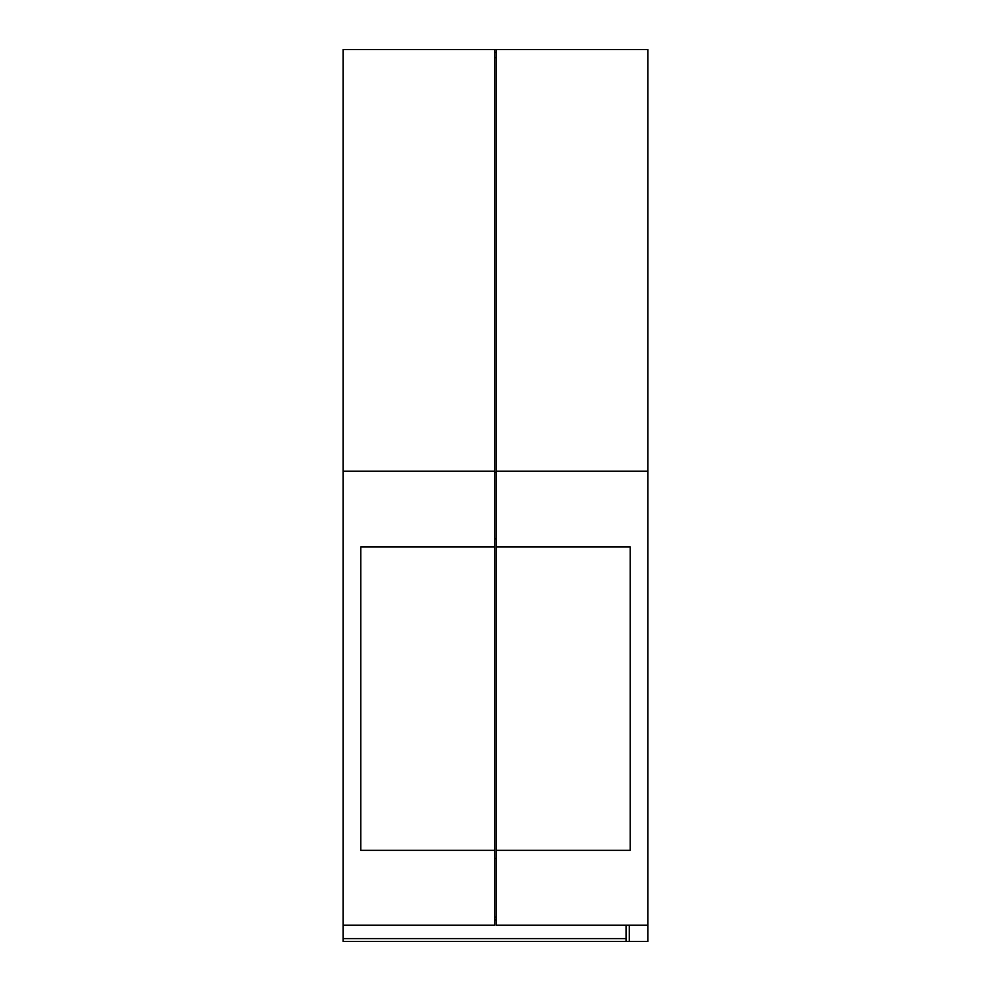 <?xml version="1.0" encoding="UTF-8"?>
<svg xmlns="http://www.w3.org/2000/svg" width="991" height="991" viewBox="0 0 991 991"><rect width="100%" height="100%" fill="white"/><g stroke="black" fill="none" stroke-linecap="round" stroke-linejoin="round"><path stroke-width="1.49" d="M494.695 925.235L494.695 850.365L360.786 850.365L360.786 546.97L494.695 546.97L494.695 49.55L343.072 49.55L343.072 925.235L494.695 925.235M494.695 546.97L494.695 850.365M343.072 471.171L494.695 471.171M494.695 917.121L496.305 917.121M494.695 858.466L496.305 858.466M494.695 538.869L496.305 538.869M494.695 472.249L496.305 472.249M494.695 57.664L496.305 57.664M496.305 471.171L647.928 471.171L647.928 49.55L496.305 49.55L496.305 925.235L647.928 925.235L647.928 941.45L626.039 941.45L626.039 925.235M630.214 850.365L496.305 850.365L630.214 850.365L630.214 546.97L496.305 546.97M647.928 471.171L647.928 925.235M626.039 941.45L343.072 941.45L343.072 938.588L626.039 938.588M343.072 925.235L343.072 938.588M494.695 919.945L496.305 919.945M496.305 49.55L494.695 49.55M494.695 52.412L496.305 52.412M629.285 925.235L629.285 941.45"/></g></svg>
